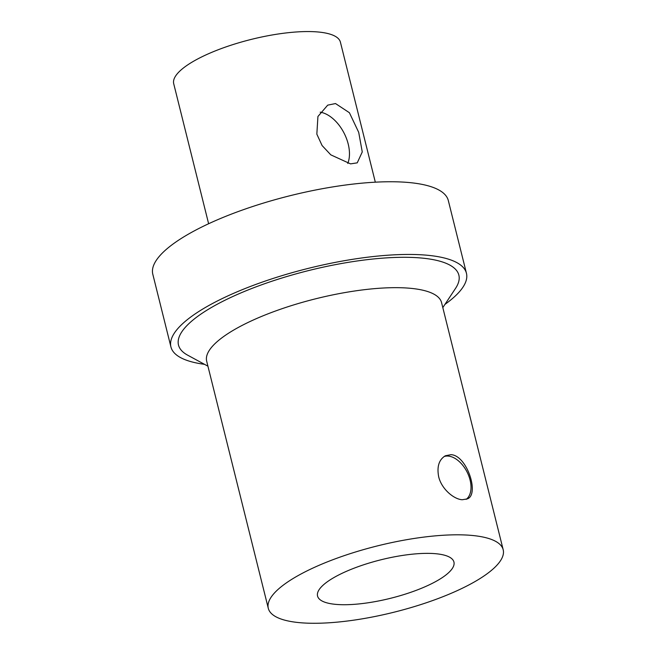 <?xml version="1.0" encoding="UTF-8"?>
<svg xmlns="http://www.w3.org/2000/svg" width="656" height="656" viewBox="0 0 656 656"><rect width="100%" height="100%" fill="white"/><g stroke="black" fill="none" stroke-linecap="round" stroke-linejoin="round"><path stroke-width="0.98" d="M462.234 499.741C453.681 499.265 441.422 488.761 438.667 476.699C436.773 466.58 439.003 459.61 445.367 455.764L450.992 454.674C466.99 455.297 479.61 494.321 467.425 498.872L462.234 499.741M466.154 499.38A24.206 14.768 62.9 0 0 466.965 471.795A24.206 14.768 62.9 0 0 444.087 456.535M338.66 575A70.282 19.844 -14 0 1 410.492 554.377A70.282 19.844 -14 0 1 453.936 562.044A70.282 19.844 -14 0 1 390.541 598.297A70.282 19.844 -14 0 1 317.553 596.05A70.282 19.844 -14 0 1 338.66 575M350.542 163.877L330.788 154.841L322.08 145.525L316.84 134.144L317.93 116.481L327.705 105.149L335.503 103.55L349.41 112.725L358.709 132.364L362.26 151.954L357.241 162.844L350.542 163.877M347.778 163.459A32.406 19.778 62.9 0 0 343.596 132.2A32.406 19.778 62.9 0 0 320.185 112.151M375.322 182.179L340.415 42.173A85.903 24.256 166 0 0 287.312 32.8A85.903 24.256 166 0 0 199.522 58.015A85.903 24.256 166 0 0 173.717 83.73L208.624 223.745M471.115 535.362A121.04 34.178 -14 0 1 503.193 549.761A121.04 34.178 -14 0 1 394.01 612.204A121.04 34.178 -14 0 1 268.296 608.325A121.04 34.178 -14 0 1 338.275 557.731A121.04 34.178 -14 0 1 471.115 535.362M268.296 608.325L206.681 361.185A121.04 34.178 -14 0 1 276.66 310.591A121.04 34.178 -14 0 1 409.492 288.214A121.04 34.178 -14 0 1 441.57 302.621L503.193 549.761M207.919 366.179L187.624 355.15A144.468 40.787 -14 0 1 243.524 291.822A144.468 40.787 -14 0 1 420.578 257.956A144.468 40.787 -14 0 1 455.559 288.345L442.816 307.607M204.508 364.326A152.282 42.993 -14 0 1 170.929 346.934A152.282 42.993 -14 0 1 258.972 283.277A152.282 42.993 -14 0 1 426.08 255.135A152.282 42.993 -14 0 1 466.441 273.257A152.282 42.993 -14 0 1 444.957 304.376M170.929 346.934L152.807 274.249A152.282 42.993 -14 0 1 240.842 210.592A152.282 42.993 -14 0 1 407.958 182.442A152.282 42.993 -14 0 1 448.319 200.564L466.441 273.257"/></g></svg>
